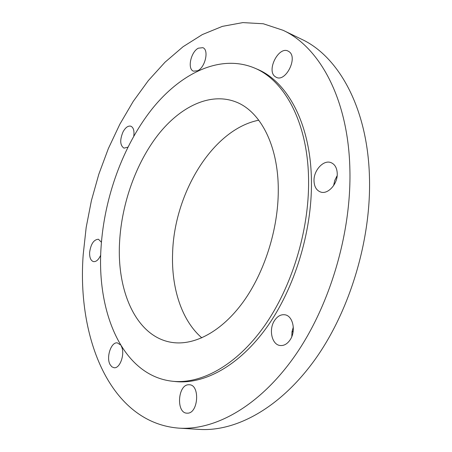 <?xml version="1.0" encoding="UTF-8"?>
<svg xmlns="http://www.w3.org/2000/svg" width="452" height="452" viewBox="0 0 452 452"><rect width="100%" height="100%" fill="white"/><g stroke="black" fill="none" stroke-linecap="round" stroke-linejoin="round"><path stroke-width="0.68" d="M197.71 70.727C205.281 67.365 209.191 49.731 202.835 47.68L198.377 48.172C190.812 51.822 187.122 69.167 193.501 71.162L197.71 70.727M274.985 76.512L276.37 77.36C285.675 82.332 298.094 57.692 289.156 51.726L288.082 51.076C278.692 46.025 266.352 70.246 274.985 76.512M314.01 180.885C314.247 186.665 316.417 190.36 320.513 191.981C327.796 194.868 337.763 184.02 337.243 173.483C336.949 167.873 334.864 164.251 330.971 162.618C323.519 159.505 313.564 170.415 314.01 180.885M291.8 336.61L292.003 331.734L293.314 327.056M274.545 320.502C268.505 329.288 271.742 344.633 280.037 345.492C283.867 345.921 287.223 344.057 290.105 339.887C296.258 331.09 292.975 315.767 284.941 314.795C280.941 314.259 277.471 316.163 274.545 320.502M188.411 384.754C177.721 385.076 176.077 412.953 186.845 413.168L187.569 413.179C198.349 413.297 200.157 384.997 189.49 384.759L188.411 384.754M120.565 344.966L117.43 342.91C111.152 341.548 105.83 357.617 110.175 364.73L111.876 366.815L113.972 367.713C120.079 368.973 125.402 353.3 121.272 346.125M133.764 136.114C134.453 130.73 133.464 127.419 130.792 126.181C128.063 125.599 125.475 127.487 123.046 131.854C119.684 139.973 119.995 145.403 123.978 148.143L127.859 147.194M101.423 242.227L98.429 239.238C93.79 239.554 90.852 243.939 89.626 252.385C89.456 257.629 90.75 260.702 93.496 261.612C96.253 261.883 98.66 259.714 100.717 255.103M349.888 169.455C351.52 232.955 329.807 305.959 294.789 356.006C259.646 406.088 215.288 430.49 178.998 428.146C110.203 422.925 76.772 338.113 83.219 254.431L86.174 227.463L91.406 200.603L98.824 174.206L108.327 148.629L119.825 124.249L133.193 101.44L148.312 80.614L165.014 62.212L183.1 46.697L202.326 34.578L222.378 26.369L242.854 22.6L263.284 23.764L283.093 30.295C319.44 47.042 348.379 98.773 349.888 169.455M283.093 30.295L301.529 39.217C338.203 56.15 367.504 107.288 369.442 176.568C371.454 238.825 350.187 310.117 315.394 359.001C280.483 407.902 236.068 431.75 199.445 429.4L178.998 428.146M293.218 330.994L291.919 332.293M201.829 337.859C181.529 320.389 171.274 287.743 172.602 253.278C174.099 193.399 212.598 129.306 258.776 120.198M119.622 241.368C121.831 203.067 136.12 162.969 158.138 134.736C180.162 106.779 209.847 92.14 235.419 101.762C259.973 110.751 278.494 145.013 278.279 190.467C278.268 229.119 264.533 272.437 243.165 301.976C221.717 331.491 194.665 345.656 172.432 342.492C136.572 337.491 116.446 291.467 119.622 241.368M308.586 180.743C309.123 230.938 291.563 287.856 263.878 326.723C236.097 365.583 201.1 384.313 172.444 381.245C122.656 375.765 96.457 312.886 101.062 247.323C104.265 197.665 122.831 146.132 151.663 109.486C180.484 73.286 220.011 53.737 254.403 67.981C284.726 80.343 308.224 123.097 308.586 180.743M254.403 67.981L257.109 69.145C287.478 81.529 311.032 124.215 311.445 181.704C312.033 231.763 294.518 288.495 266.849 327.231C239.085 365.962 204.078 384.624 175.37 381.55L172.444 381.245M336.525 176.692L336.808 177.986M333.621 185.602L334.751 180.444L337.152 175.715"/></g></svg>

